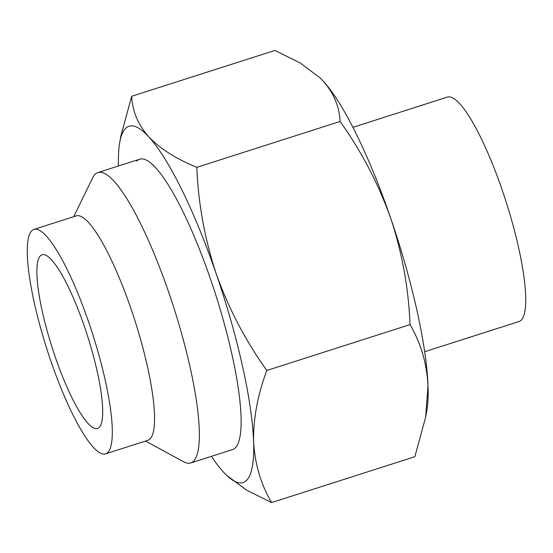 <?xml version="1.0" encoding="UTF-8"?>
<svg xmlns="http://www.w3.org/2000/svg" width="553" height="553" viewBox="0 0 553 553"><rect width="100%" height="100%" fill="white"/><g stroke="black" fill="none" stroke-linecap="round" stroke-linejoin="round"><path stroke-width="0.83" d="M84.491 326.754A91.162 18.643 72.3 0 1 97.577 428.457A91.162 18.643 72.3 0 1 55.086 356.505A91.162 18.643 72.3 0 1 41.993 254.802A91.162 18.643 72.3 0 1 84.491 326.754M50.793 360.853A117.796 24.09 72.3 0 1 33.878 229.44A117.796 24.09 72.3 0 1 88.784 322.406A117.796 24.09 72.3 0 1 105.692 453.813A117.796 24.09 72.3 0 1 50.793 360.853M33.878 229.44L76.127 215.919A117.796 24.09 72.3 0 1 131.033 308.885A117.796 24.09 72.3 0 1 147.941 440.292L105.692 453.813M73.708 216.693L92.69 177.776A152.441 31.175 72.3 0 1 97.867 172.584A152.441 31.175 72.3 0 1 168.921 292.89A152.441 31.175 72.3 0 1 190.806 462.951A152.441 31.175 72.3 0 1 183.575 461.734L145.522 441.066M352.876 127.342L447.308 97.121A117.796 24.09 72.3 0 1 502.207 190.08A117.796 24.09 72.3 0 1 519.122 321.493L424.69 351.715M136.702 161.061A152.441 31.175 72.3 0 1 139.598 159.229A152.441 31.175 72.3 0 1 213.237 287.201A152.441 31.175 72.3 0 1 235.426 447.764A152.441 31.175 72.3 0 1 232.53 449.596L190.806 462.951M118.473 165.99A187.087 38.261 72.3 0 1 119.711 142.529A187.087 38.261 72.3 0 1 125.483 128.483A187.087 38.261 72.3 0 1 148.688 136.785C160.211 148.764 176.262 158.939 196.833 167.324C198.23 203.4 204.7 238.917 216.237 273.88C228.465 308.159 245.318 340.351 266.788 370.469C257.594 395.229 253.198 418.911 253.613 441.508C254.85 463.898 260.843 484.248 271.592 502.573L246.527 490.117L226.889 475.559M119.711 142.529L120.907 135.782L131.69 96.277C132.347 111.07 138.015 124.57 148.688 136.785A187.087 38.261 72.3 0 1 216.237 273.88A187.087 38.261 72.3 0 1 253.613 441.508A187.087 38.261 72.3 0 1 226.046 474.737A187.087 38.261 72.3 0 1 223.44 472.041A187.087 38.261 72.3 0 1 211.405 456.356M340.095 121.466C339.438 106.681 333.77 93.174 323.097 80.959A187.087 38.261 72.3 0 1 390.646 218.055C378.204 183.382 361.351 151.19 340.095 121.466L196.833 167.324M320.27 78.042A187.087 38.261 72.3 0 1 320.498 78.263A187.087 38.261 72.3 0 1 323.097 80.959L320.339 78.111L300.452 63.146L274.952 50.427L131.69 96.277M428.022 385.683A187.087 38.261 72.3 0 1 426.826 410.471L425.63 417.218L428.022 385.683C426.785 363.3 420.792 342.943 410.043 324.618C408.57 288.099 402.1 252.583 390.646 218.055A187.087 38.261 72.3 0 1 428.022 385.683M271.592 502.573L414.847 456.723L425.63 417.218M266.788 370.469L410.043 324.618M97.867 172.584L139.598 159.229"/></g></svg>
